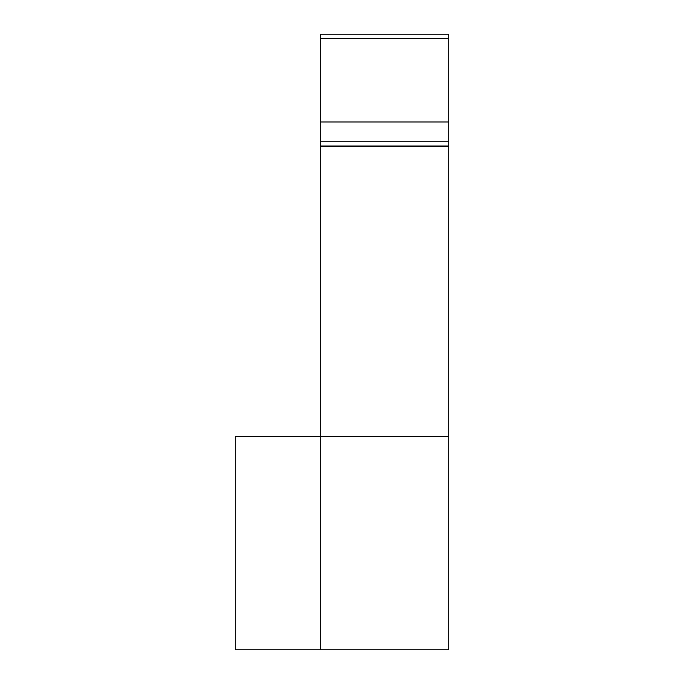 <?xml version="1.0" encoding="UTF-8"?>
<svg xmlns="http://www.w3.org/2000/svg" width="684" height="684" viewBox="0 0 684 684"><rect width="100%" height="100%" fill="white"/><g stroke="black" fill="none" stroke-linecap="round" stroke-linejoin="round"><path stroke-width="1.03" d="M320.659 649.8L235.296 649.8L235.296 436.392L320.659 436.392L320.659 649.8L448.704 649.8L448.704 146.692L320.659 146.692L320.659 34.2L448.704 34.2L448.704 38.484L320.659 38.484M320.659 146.692L320.659 436.392L448.704 436.392M448.704 146.692L448.704 38.484M448.704 145.991L320.659 145.991L448.704 145.991M448.704 141.742L320.659 141.742M448.704 121.966L320.659 121.966"/></g></svg>
